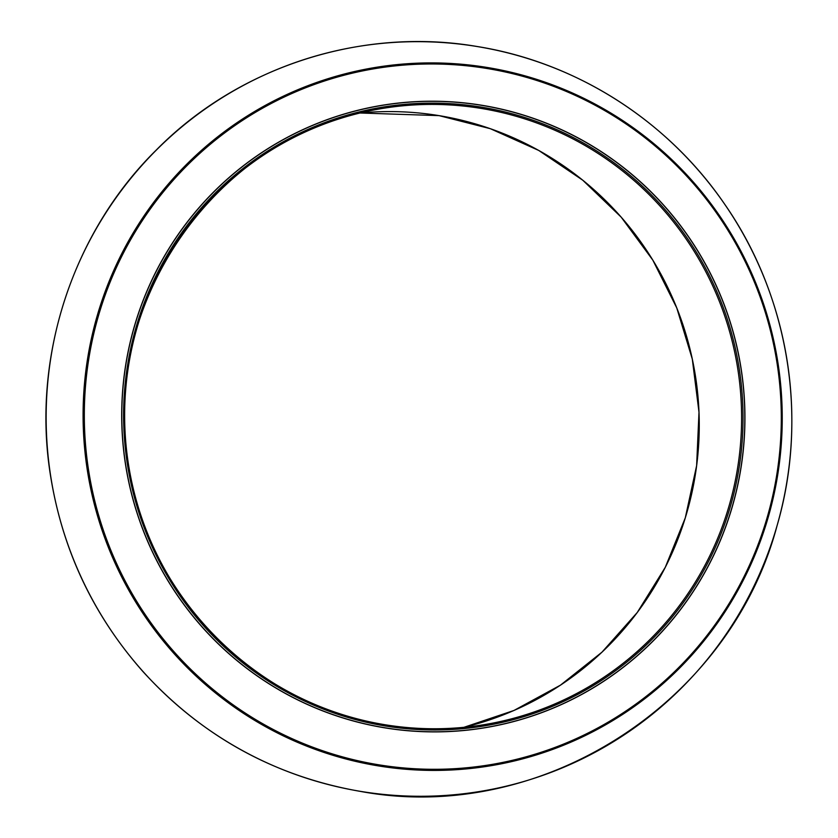 <?xml version="1.0" encoding="UTF-8"?>
<svg xmlns="http://www.w3.org/2000/svg" width="838" height="838" viewBox="0 0 838 838"><rect width="100%" height="100%" fill="white"/><g stroke="black" fill="none" stroke-linecap="round" stroke-linejoin="round"><path stroke-width="1.26" d="M360.026 113.004A312.281 308.374 -99.6 0 1 439.039 115.623A312.281 308.374 -99.6 0 1 699.007 412.212A312.281 308.374 -99.6 0 1 463.885 727.332L513.977 710.456L560.454 685.159L601.946 652.194L637.247 612.505L665.299 567.284L685.295 517.842L696.629 465.635L698.997 412.202L692.303 359.114L676.758 307.913L652.812 260.115L621.168 217.126L582.766 180.212L538.729 150.442L490.335 128.696L439.028 115.623L360.026 113.004M381.06 108.678C217.534 131.922 96.632 304.885 129.241 468.966C149.552 597.651 257.507 705.659 384.883 724.713A312.281 308.374 80.4 0 0 485.181 724.493A312.281 308.374 80.4 0 0 741.599 415.92A312.281 308.374 80.4 0 0 481.379 108.458A312.281 308.374 80.4 0 0 381.06 108.678A312.281 308.374 80.4 0 0 124.642 417.251A312.281 308.374 80.4 0 0 384.872 724.713M384.872 725.907A313.527 309.61 -99.6 0 1 127.418 366.248A313.527 309.61 -99.6 0 1 481.766 107.191A313.527 309.61 -99.6 0 1 739.221 466.86A313.527 309.61 -99.6 0 1 384.872 725.907M482.039 105.399A315.35 311.401 80.4 0 0 125.637 365.955A315.35 311.401 80.4 0 0 384.59 727.709A315.35 311.401 80.4 0 0 741.002 467.154A315.35 311.401 80.4 0 0 482.039 105.399M384.579 727.813A315.455 311.516 -99.6 0 1 125.532 365.944A315.455 311.516 -99.6 0 1 482.06 105.295A315.455 311.516 -99.6 0 1 741.106 467.164A315.455 311.516 -99.6 0 1 384.579 727.813M487.318 68.548A352.777 348.367 80.4 0 0 88.608 360.036A352.777 348.367 80.4 0 0 378.305 764.727A352.777 348.367 80.4 0 0 777.015 473.24A352.777 348.367 80.4 0 0 487.318 68.548M377.99 765.838A353.877 349.456 -99.6 0 1 87.393 359.89A353.877 349.456 -99.6 0 1 487.349 67.49A353.877 349.456 -99.6 0 1 777.936 473.439A353.877 349.456 -99.6 0 1 377.99 765.838M477.314 46.561A377.435 372.721 80.4 0 0 50.741 358.413A377.435 372.721 80.4 0 0 360.675 791.386A377.435 372.721 80.4 0 0 787.259 479.535A377.435 372.721 80.4 0 0 477.314 46.561M360.612 791.439C274.791 776.48 202.293 736.592 143.12 671.772C92.735 614.799 61.74 548.586 50.123 473.156C32.033 356.506 72.969 231.875 156.434 149.876C238.547 66.495 362.246 26.69 477.283 46.53C576.073 62.326 667.457 120.504 724.43 203.844C788.799 296.003 808.722 417.858 777.056 525.719C729.908 703.773 540.122 824.896 360.612 791.439M384.883 724.713C418.351 730.181 451.787 730.108 485.181 724.493"/></g></svg>
